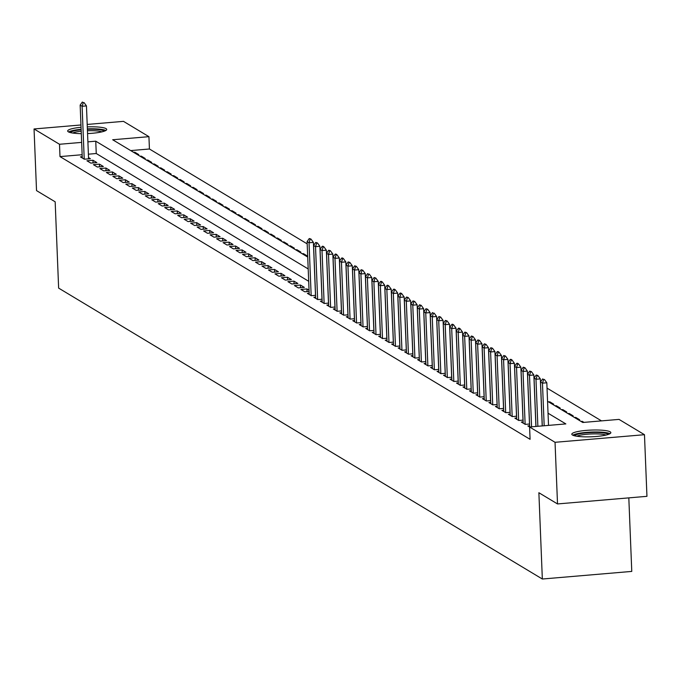 <?xml version="1.0" encoding="UTF-8"?>
<svg xmlns="http://www.w3.org/2000/svg" width="681" height="681" viewBox="0 0 681 681"><rect width="100%" height="100%" fill="white"/><g stroke="black" fill="none" stroke-linecap="round" stroke-linejoin="round"><path stroke-width="1.02" d="M572.474 435.031A19.536 3.354 177.7 0 1 571.81 434.214A19.536 3.354 177.7 0 1 588.707 430.213A19.536 3.354 177.7 0 1 610.185 431.831A19.536 3.354 177.7 0 1 610.848 432.648A19.536 3.354 177.7 0 1 593.943 436.649A19.536 3.354 177.7 0 1 572.474 435.031M81.303 133.655A19.536 3.354 177.7 0 1 68.347 131.833A19.536 3.354 177.7 0 1 67.674 131.016A19.536 3.354 177.7 0 1 81.048 127.287M87.296 126.879A19.536 3.354 177.7 0 1 106.049 128.624A19.536 3.354 177.7 0 1 106.713 129.45A19.536 3.354 177.7 0 1 87.56 133.57M628.818 497.871L631.772 571.41L542.34 579.02L58.634 288.106L55.17 201.814L36.527 190.603L34.05 128.964L80.954 124.972M87.194 124.444L123.482 121.354L148.935 136.668L112.68 139.75L307.718 257.052M307.191 243.875L149.428 148.994L148.935 136.668M601.502 420.884L547.03 388.119M547.558 401.296L582.766 422.475L619.02 419.394L644.473 434.699L555.041 442.301L529.588 426.996L565.851 423.914L548.035 413.205M555.041 442.301L557.518 503.94L646.95 496.33L644.473 434.699M529.622 425.787L527.835 425.94L529.588 426.996L530.082 439.322L59.996 156.596L59.502 144.27L34.05 128.964M523.144 421.888L521.348 422.041L525.238 424.382L529.554 424.016M516.658 417.989L514.862 418.143L518.752 420.483L523.068 420.117M510.171 414.091L508.384 414.244L512.274 416.585L516.59 416.21M503.693 410.192L501.897 410.345L505.787 412.677L510.103 412.311M497.207 406.293L495.41 406.438L499.301 408.779L503.617 408.413M490.72 402.386L488.932 402.539L492.823 404.88L497.13 404.514M484.234 398.487L482.446 398.64L486.336 400.981L490.652 400.615M477.756 394.588L475.959 394.742L479.85 397.083L484.165 396.717M471.269 390.69L469.481 390.843L473.372 393.184L477.679 392.818M464.782 386.791L462.995 386.944L466.885 389.285L471.201 388.919M458.304 382.892L456.508 383.045L460.399 385.386L464.714 385.02M451.818 378.994L450.022 379.147L453.912 381.488L458.228 381.113M445.331 375.095L443.544 375.248L447.434 377.58L451.75 377.214M438.853 371.196L437.057 371.341L440.947 373.682L445.263 373.316M432.367 367.289L430.571 367.442L434.461 369.783L438.777 369.417M425.88 363.39L424.093 363.543L427.983 365.884L432.29 365.518M419.394 359.491L417.606 359.645L421.496 361.986L425.812 361.62M412.916 355.593L411.12 355.746L415.01 358.087L419.326 357.721M406.429 351.694L404.633 351.847L408.532 354.188L412.839 353.822M399.943 347.795L398.155 347.948L402.045 350.289L406.361 349.923M393.465 343.896L391.669 344.05L395.559 346.391L399.875 346.016M386.978 339.998L385.182 340.151L389.072 342.483L393.388 342.117M380.492 336.099L378.704 336.244L382.594 338.585L386.91 338.219M374.005 332.192L372.218 332.345L376.108 334.686L380.424 334.32M367.527 328.293L365.731 328.446L369.621 330.787L373.937 330.421M361.041 324.394L359.253 324.548L363.143 326.889L367.451 326.522M354.554 320.496L352.767 320.649L356.657 322.99L360.973 322.624M348.076 316.597L346.28 316.75L350.17 319.091L354.486 318.725M341.59 312.698L339.793 312.851L343.684 315.192L348 314.826M335.103 308.799L333.315 308.953L337.206 311.294L341.521 310.919M328.625 304.901L326.829 305.054L330.719 307.386L335.035 307.02M322.139 301.002L320.342 301.155L324.233 303.488L328.548 303.122M315.652 297.095L313.864 297.248L317.755 299.589L322.062 299.223M309.165 293.196L307.378 293.349L311.268 295.69L315.584 295.324M309.046 290.208L306.935 288.94L300.891 289.451L304.782 291.791L309.097 291.425M294.413 285.552L298.304 287.893L304.339 287.382L300.449 285.041L294.413 285.552M287.927 281.653L291.817 283.994L297.861 283.475L293.971 281.142L287.927 281.653M281.44 277.754L285.33 280.095L291.374 279.576L287.484 277.235L281.44 277.754M274.954 273.856L278.844 276.197L284.888 275.677L280.998 273.336L274.954 273.856M268.476 269.957L272.366 272.289L278.41 271.779L274.52 269.438L268.476 269.957M261.989 266.058L265.879 268.391L271.923 267.88L268.033 265.539L261.989 266.058M255.503 262.151L259.393 264.492L265.437 263.981L261.547 261.64L255.503 262.151M249.025 258.252L252.915 260.593L258.95 260.082L255.06 257.741L249.025 258.252M242.538 254.353L246.428 256.694L252.472 256.184L248.582 253.843L242.538 254.353M236.052 250.455L239.942 252.796L245.986 252.285L242.095 249.944L236.052 250.455M229.565 246.556L233.455 248.897L239.499 248.378L235.609 246.045L229.565 246.556M223.087 242.657L226.977 244.998L233.021 244.479L229.131 242.138L223.087 242.657M216.601 238.759L220.491 241.1L226.535 240.58L222.644 238.239L216.601 238.759M210.114 234.86L214.004 237.201L220.048 236.682L216.158 234.341L210.114 234.86M203.636 230.961L207.526 233.294L213.57 232.783L209.68 230.442L203.636 230.961M197.149 227.054L201.04 229.395L207.084 228.884L203.193 226.543L197.149 227.054M190.663 223.155L194.553 225.496L200.597 224.985L196.707 222.644L190.663 223.155M184.185 219.256L188.075 221.597L194.111 221.087L190.22 218.746L184.185 219.256M177.698 215.358L181.589 217.699L187.633 217.188L183.742 214.847L177.698 215.358M171.212 211.459L175.102 213.8L181.146 213.281L177.256 210.948L171.212 211.459M164.725 207.56L168.616 209.901L174.659 209.382L170.769 207.041L164.725 207.56M158.247 203.662L162.138 206.002L168.181 205.483L164.291 203.142L158.247 203.662M151.761 199.763L155.651 202.104L161.695 201.585L157.805 199.244L151.761 199.763M145.274 195.864L149.165 198.197L155.208 197.686L151.318 195.345L145.274 195.864M138.796 191.957L142.687 194.298L148.73 193.787L144.832 191.446L138.796 191.957M132.31 188.058L136.2 190.399L142.244 189.888L138.354 187.547L132.31 188.058M125.823 184.159L129.713 186.5L135.757 185.99L131.867 183.649L125.823 184.159M119.345 180.261L123.235 182.602L129.271 182.091L125.381 179.75L119.345 180.261M112.859 176.362L116.749 178.703L122.793 178.184L118.903 175.851L112.859 176.362M106.372 172.463L110.262 174.804L116.306 174.285L112.416 171.944L106.372 172.463M99.886 168.565L103.776 170.905L109.82 170.386L105.93 168.045L99.886 168.565M93.408 164.666L97.298 167.007L103.342 166.487L99.452 164.147L93.408 164.666M86.921 160.767L90.811 163.099L96.855 162.589L92.965 160.248L86.921 160.767M134.855 153.089L134.821 152.238L138.711 154.578L137.502 154.681M141.342 156.988L141.308 156.136L145.198 158.477L143.989 158.579M147.828 160.886L147.794 160.035L151.684 162.376L150.475 162.478M154.306 164.785L154.272 163.934L158.162 166.275L156.953 166.377M160.793 168.684L160.759 167.832L164.649 170.173L163.44 170.276M167.279 172.582L167.245 171.74L171.135 174.072L169.927 174.174M173.757 176.49L173.723 175.638L177.613 177.979L176.405 178.081M180.244 180.388L180.21 179.537L184.1 181.878L182.891 181.98M186.73 184.287L186.696 183.436L190.586 185.777L189.378 185.879M193.217 188.186L193.183 187.335L197.073 189.676L195.856 189.778M199.695 192.085L199.661 191.233L203.551 193.574L202.342 193.676M206.181 195.983L206.147 195.132L210.037 197.473L208.829 197.575M212.668 199.882L212.634 199.031L216.524 201.372L215.315 201.474M219.146 203.781L219.112 202.929L223.002 205.27L221.793 205.373M225.632 207.679L225.598 206.837L229.488 209.169L228.28 209.271M232.119 211.587L232.085 210.735L235.975 213.068L234.766 213.179M238.597 215.485L238.563 214.634L242.453 216.975L241.244 217.077M245.083 219.384L245.049 218.533L248.94 220.874L247.731 220.976M251.57 223.283L251.536 222.432L255.426 224.773L254.217 224.875M258.056 227.182L258.022 226.33L261.913 228.671L260.704 228.773M264.534 231.08L264.5 230.229L268.391 232.57L267.182 232.672M271.021 234.979L270.987 234.128L274.877 236.469L273.668 236.571M277.507 238.878L277.473 238.027L281.364 240.367L280.155 240.47M283.986 242.776L283.951 241.934L287.842 244.266L286.633 244.368M290.472 246.684L290.438 245.832L294.328 248.165L293.119 248.276M296.959 250.582L296.925 249.731L300.815 252.072L299.606 252.174M303.445 254.481L303.411 253.63L307.301 255.971L306.084 256.073M549.831 402.667L549.797 401.816L553.687 404.156L552.478 404.259M556.317 406.566L556.283 405.714L560.174 408.055L558.965 408.157M562.804 410.464L562.77 409.613L566.66 411.954L565.451 412.056M569.282 414.363L569.248 413.512L573.138 415.853L571.929 415.955M575.768 418.262L575.734 417.41L579.625 419.751L578.416 419.854M582.255 422.169L582.221 421.318L583.975 422.373M149.428 148.994L130.692 150.586M133.612 152.34L134.821 152.238M140.099 156.238L141.308 156.136M146.585 160.137L147.794 160.035M153.063 164.036L154.272 163.934M159.55 167.943L160.759 167.832M166.036 171.842L167.245 171.74M172.514 175.741L173.723 175.638M179.001 179.639L180.21 179.537M185.487 183.538L186.696 183.436M191.965 187.437L193.183 187.335M198.452 191.335L199.661 191.233M204.938 195.234L206.147 195.132M211.425 199.133L212.634 199.031M217.903 203.032L219.112 202.929M224.389 206.939L225.598 206.837M230.876 210.838L232.085 210.735M237.354 214.736L238.563 214.634M243.841 218.635L245.049 218.533M250.327 222.534L251.536 222.432M256.805 226.432L258.022 226.33M263.292 230.331L264.5 230.229M269.778 234.23L270.987 234.128M276.265 238.129L277.473 238.027M282.743 242.036L283.951 241.934M289.229 245.935L290.438 245.832M295.716 249.833L296.925 249.731M302.194 253.732L303.411 253.63M548.588 401.918L549.797 401.816M555.075 405.816L556.283 405.714M561.561 409.715L562.77 409.613M568.039 413.614L569.248 413.512M574.526 417.521L575.734 417.41M581.012 421.42L582.221 421.318M308.689 281.279L96.251 153.514L88.394 154.187M82.146 154.715L59.996 156.596M82.231 156.715L80.435 156.86L84.325 159.201L90.369 158.69L88.53 157.583M557.518 503.94L538.875 492.729L542.34 579.02M308.195 268.952L95.757 141.188L87.9 141.861M81.652 142.389L59.502 144.27M96.251 153.514L95.757 141.188M93.067 162.912L92.965 160.248M99.554 166.811L99.452 164.147M106.04 170.71L105.93 168.045M112.527 174.608L112.416 171.944M119.005 178.507L118.903 175.851M125.491 182.406L125.381 179.75M131.978 186.313L131.867 183.649M138.456 190.212L138.354 187.547M144.942 194.111L144.832 191.446M151.429 198.009L151.318 195.345M157.907 201.908L157.805 199.244M164.393 205.807L164.291 203.142M170.88 209.705L170.769 207.041M177.366 213.604L177.256 210.948M183.844 217.503L183.742 214.847M190.331 221.402L190.22 218.746M196.818 225.309L196.707 222.644M203.296 229.208L203.193 226.543M209.782 233.106L209.68 230.442M216.269 237.005L216.158 234.341M222.755 240.904L222.644 238.239M229.233 244.802L229.131 242.138M235.72 248.701L235.609 246.045M242.206 252.6L242.095 249.944M248.684 256.499L248.582 253.843M255.171 260.406L255.06 257.741M261.657 264.305L261.547 261.64M268.135 268.203L268.033 265.539M274.622 272.102L274.52 269.438M281.108 276.001L280.998 273.336M287.595 279.9L287.484 277.235M294.073 283.798L293.971 281.142M300.559 287.697L300.449 285.041M307.046 291.596L306.935 288.94M83.303 102.627L82.324 102.039L83.303 102.627L82.103 106.279L86.453 105.913L88.581 158.843M82.282 157.975L80.154 105.112L82.103 106.279L84.223 159.141M82.324 102.039L80.154 105.112M86.453 105.913L84.027 102.567M70.449 132.608A16.906 2.903 177.7 0 1 81.15 129.739M87.389 129.296A16.906 2.903 177.7 0 1 103.589 130.82A16.906 2.903 177.7 0 1 104.082 131.254M101.852 131.876A15.654 2.681 -2.3 0 0 87.449 130.743M81.201 131.203A15.654 2.681 -2.3 0 0 72.722 133.042M105.827 130.505A19.409 3.328 -2.3 0 0 87.372 128.871M81.124 129.288A19.409 3.328 -2.3 0 0 68.653 132.003M574.577 435.806A16.906 2.903 177.7 0 1 579.463 433.814A16.906 2.903 177.7 0 1 597.075 432.452A16.906 2.903 177.7 0 1 608.21 434.452M605.988 435.074A15.654 2.681 -2.3 0 0 580.391 435.168A15.654 2.681 -2.3 0 0 576.85 436.24M609.955 433.703A19.409 3.328 -2.3 0 0 577.692 433.584A19.409 3.328 -2.3 0 0 572.781 435.202M310.238 239.116L310.962 239.057L309.268 238.529L310.238 239.116L309.038 242.768L313.396 242.393L315.516 295.333M309.217 294.456L307.097 241.593L309.038 242.768L311.166 295.631M309.268 238.529L307.097 241.593M313.396 242.393L310.962 239.057M316.725 243.015L317.448 242.955L315.754 242.427L316.725 243.015L315.524 246.667L319.874 246.301L322.002 299.231M315.703 298.363L313.583 245.5L315.524 246.667L317.652 299.529M315.754 242.427L313.583 245.5M319.874 246.301L317.448 242.955M323.211 246.914L323.935 246.854L322.964 246.267L322.232 246.326L323.211 246.914L322.011 250.565L326.361 250.199L328.489 303.13M322.19 302.262L320.061 249.399L322.011 250.565L324.13 303.428M322.232 246.326L320.061 249.399M326.361 250.199L323.935 246.854M329.689 250.812L330.413 250.753L328.719 250.225L329.689 250.812L328.497 254.464L332.847 254.098L334.967 307.029M328.668 306.161L326.548 253.298L328.497 254.464L330.617 307.327M328.719 250.225L326.548 253.298M332.847 254.098L330.413 250.753M336.176 254.711L336.899 254.651L335.929 254.064L335.205 254.132L336.176 254.711L334.975 258.363L339.325 257.997L341.453 310.928M335.154 310.059L333.035 257.197L334.975 258.363L337.104 311.226M335.205 254.132L333.035 257.197M339.325 257.997L336.899 254.651M342.662 258.61L343.386 258.55L342.415 257.963L341.683 258.031L342.662 258.61L341.462 262.262L345.812 261.896L347.94 314.826M341.641 313.958L339.513 261.095L341.462 262.262L343.582 315.124M341.683 258.031L339.513 261.095M345.812 261.896L343.386 258.55M349.14 262.517L349.872 262.449L348.17 261.93L349.14 262.517L347.948 266.169L352.298 265.794L354.426 318.725M348.127 317.857L345.999 264.994L347.948 266.169L350.068 319.031M348.17 261.93L345.999 264.994M352.298 265.794L349.872 262.449M355.627 266.416L356.35 266.348L354.656 265.828L355.627 266.416L354.426 270.068L358.785 269.693L360.904 322.624M354.605 321.755L352.486 268.893L354.426 270.068L356.555 322.93M354.656 265.828L352.486 268.893M358.785 269.693L356.35 266.348M362.113 270.314L362.837 270.255L361.143 269.727L362.113 270.314L360.913 273.966L365.263 273.592L367.391 326.531M361.092 325.654L358.972 272.792L360.913 273.966L363.041 326.829M361.143 269.727L358.972 272.792M365.263 273.592L362.837 270.255M368.6 274.213L367.621 273.626L368.6 274.213L367.399 277.865L371.749 277.49L373.878 330.43M367.578 329.553L365.45 276.69L367.399 277.865L369.519 330.728M367.621 273.626L365.45 276.69M371.749 277.49L369.323 274.154M375.078 278.112L375.801 278.052L374.107 277.525L375.078 278.112L373.886 281.764L378.236 281.389L380.356 334.328M374.056 333.46L371.937 280.598L373.886 281.764L376.006 334.626M374.107 277.525L371.937 280.598M378.236 281.389L375.801 278.052M381.564 282.011L382.288 281.951L381.317 281.364L380.594 281.423L381.564 282.011L380.364 285.662L384.714 285.296L386.842 338.227M380.543 337.359L378.423 284.496L380.364 285.662L382.492 338.525M380.594 281.423L378.423 284.496M384.714 285.296L382.288 281.951M388.051 285.909L388.774 285.85L387.804 285.262L387.072 285.322L388.051 285.909L386.851 289.561L391.2 289.195L393.329 342.126M387.029 341.258L384.901 288.395L386.851 289.561L388.97 342.424M387.072 285.322L384.901 288.395M391.2 289.195L388.774 285.85M394.529 289.808L395.261 289.748L394.282 289.161L393.558 289.229L394.529 289.808L393.337 293.46L397.687 293.094L399.807 346.025M393.516 345.156L391.388 292.294L393.337 293.46L395.457 346.323M393.558 289.229L391.388 292.294M397.687 293.094L395.261 289.748M401.015 293.707L401.739 293.647L400.768 293.06L400.045 293.128L401.015 293.707L399.815 297.359L404.165 296.993L406.293 349.923M399.994 349.055L397.874 296.192L399.815 297.359L401.943 350.221M400.045 293.128L397.874 296.192M404.165 296.993L401.739 293.647M407.502 297.614L408.225 297.546L406.523 297.027L407.502 297.614L406.302 301.266L410.652 300.891L412.78 353.822M406.48 352.954L404.361 300.091L406.302 301.266L408.421 354.129M406.523 297.027L404.361 300.091M410.652 300.891L408.225 297.546M413.98 301.513L414.712 301.445L413.009 300.925L413.98 301.513L412.788 305.165L417.138 304.79L419.266 357.721M412.967 356.853L410.839 303.99L412.788 305.165L414.908 358.027M413.009 300.925L410.839 303.99M417.138 304.79L414.712 301.445M420.466 305.411L421.19 305.352L419.496 304.824L420.466 305.411L419.266 309.063L423.625 308.689L425.744 361.628M419.445 360.751L417.325 307.889L419.266 309.063L421.394 361.926M419.496 304.824L417.325 307.889M423.625 308.689L421.19 305.352M426.953 309.31L427.677 309.251L425.983 308.723L426.953 309.31L425.753 312.962L430.103 312.588L432.231 365.527M425.931 364.65L423.812 311.787L425.753 312.962L427.881 365.825M425.983 308.723L423.812 311.787M430.103 312.588L427.677 309.251M433.439 313.209L432.461 312.622L433.439 313.209L432.239 316.861L436.589 316.486L438.717 369.425M432.418 368.557L430.29 315.695L432.239 316.861L434.359 369.723M432.461 312.622L430.29 315.695M436.589 316.486L434.163 313.149M439.917 317.108L440.641 317.048L438.947 316.52L439.917 317.108L438.726 320.76L443.076 320.393L445.195 373.324M438.896 372.456L436.776 319.593L438.726 320.76L440.845 373.622M438.947 316.52L436.776 319.593M443.076 320.393L440.641 317.048M446.404 321.006L447.128 320.947L445.434 320.419L446.404 321.006L445.204 324.658L449.554 324.292L451.682 377.223M445.383 376.355L443.263 323.492L445.204 324.658L447.332 377.521M445.434 320.419L443.263 323.492M449.554 324.292L447.128 320.947M452.891 324.905L453.614 324.846L452.644 324.258L451.912 324.326L452.891 324.905L451.69 328.557L456.04 328.191L458.168 381.122M451.869 380.253L449.741 327.391L451.69 328.557L453.81 381.42M451.912 324.326L449.741 327.391M456.04 328.191L453.614 324.846M459.369 328.804L460.101 328.744L459.122 328.157L458.398 328.225L459.369 328.804L458.177 332.456L462.527 332.09L464.655 385.02M458.356 384.152L456.227 331.289L458.177 332.456L460.296 385.318M458.398 328.225L456.227 331.289M462.527 332.09L460.101 328.744M465.855 332.711L466.579 332.643L464.885 332.124L465.855 332.711L464.655 336.363L469.005 335.988L471.133 388.919M464.834 388.051L462.714 335.188L464.655 336.363L466.783 389.226M464.885 332.124L462.714 335.188M469.005 335.988L466.579 332.643M472.342 336.61L473.065 336.542L471.371 336.022L472.342 336.61L471.141 340.262L475.491 339.887L477.619 392.818M471.32 391.95L469.2 339.087L471.141 340.262L473.261 393.124M471.371 336.022L469.2 339.087M475.491 339.887L473.065 336.542M478.82 340.509L479.552 340.44L477.849 339.921L478.82 340.509L477.628 344.16L481.978 343.786L484.106 396.725M477.807 395.848L475.678 342.986L477.628 344.16L479.747 397.023M477.849 339.921L475.678 342.986M481.978 343.786L479.552 340.44M485.306 344.407L486.03 344.348L484.336 343.82L485.306 344.407L484.106 348.059L488.464 347.685L490.584 400.624M484.285 399.747L482.165 346.884L484.106 348.059L486.234 400.922M484.336 343.82L482.165 346.884M488.464 347.685L486.03 344.348M491.793 348.306L492.516 348.246L490.822 347.719L491.793 348.306L490.592 351.958L494.942 351.583L497.07 404.523M490.771 403.654L488.652 350.792L490.592 351.958L492.721 404.82M490.822 347.719L488.652 350.792M494.942 351.583L492.516 348.246M498.279 352.205L499.003 352.145L498.032 351.558L497.3 351.617L498.279 352.205L497.079 355.857L501.429 355.491L503.557 408.421M497.258 407.553L495.13 354.69L497.079 355.857L499.199 408.719M497.3 351.617L495.13 354.69M501.429 355.491L499.003 352.145M504.757 356.103L505.481 356.044L503.787 355.516L504.757 356.103L503.565 359.755L507.915 359.389L510.035 412.32M503.744 411.452L501.616 358.589L503.565 359.755L505.685 412.618M503.787 355.516L501.616 358.589M507.915 359.389L505.481 356.044M511.244 360.002L511.967 359.943L510.997 359.355L510.273 359.423L511.244 360.002L510.043 363.654L514.393 363.288L516.521 416.219M510.222 415.35L508.103 362.488L510.043 363.654L512.172 416.517M510.273 359.423L508.103 362.488M514.393 363.288L511.967 359.943M517.73 363.901L518.454 363.841L517.483 363.254L516.751 363.322L517.73 363.901L516.53 367.553L520.88 367.187L523.008 420.117M516.709 419.249L514.581 366.387L516.53 367.553L518.65 420.415M516.751 363.322L514.581 366.387M520.88 367.187L518.454 363.841M524.208 367.808L524.94 367.74L523.238 367.221L524.208 367.808L523.017 371.46L527.366 371.085L529.495 424.016M523.195 423.148L521.067 370.285L523.017 371.46L525.136 424.323M523.238 367.221L521.067 370.285M527.366 371.085L524.94 367.74M530.695 371.707L531.418 371.639L529.724 371.119L530.695 371.707L529.495 375.359L533.853 374.984L535.913 426.459M529.673 426.987L527.554 374.184L529.495 375.359L531.563 426.834M529.724 371.119L527.554 374.184M533.853 374.984L531.418 371.639M537.181 375.606L537.905 375.537L536.211 375.018L537.181 375.606L535.981 379.257L540.331 378.883L542.221 425.923M535.981 426.451L534.04 378.083L535.981 379.257L537.871 426.289M536.211 375.018L534.04 378.083M540.331 378.883L537.905 375.537M543.668 379.504L542.689 378.917L543.668 379.504L542.468 383.156L546.817 382.782L548.528 425.387M542.289 425.914L540.518 381.981L542.468 383.156L544.179 425.753M542.689 378.917L540.518 381.981M546.817 382.782L544.391 379.445"/></g></svg>
